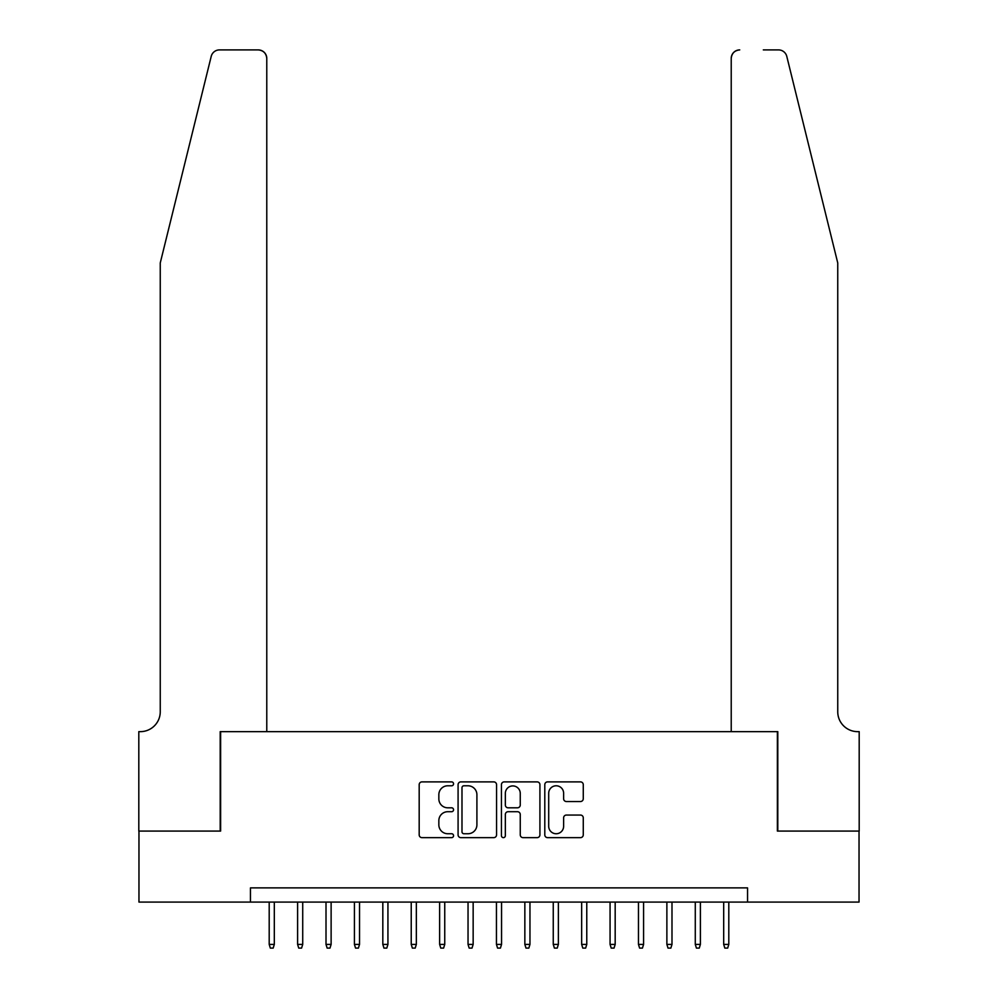 <?xml version="1.0" encoding="UTF-8"?>
<svg xmlns="http://www.w3.org/2000/svg" width="998" height="998" viewBox="0 0 998 998"><rect width="100%" height="100%" fill="white"/><g stroke="black" fill="none" stroke-linecap="round" stroke-linejoin="round"><path stroke-width="1.5" d="M453.554 783.829A1.946 1.946 0 0 0 451.595 781.883L421.979 781.883A2.794 2.794 0 0 0 419.185 784.665L419.185 834.852A2.794 2.794 0 0 0 421.979 837.646L451.595 837.646A1.946 1.946 0 0 0 453.554 835.688A1.946 1.946 0 0 0 451.595 833.742L447.765 833.742A8.92 8.92 0 0 1 438.846 824.822L438.846 820.63A8.92 8.92 0 0 1 447.765 811.711L451.595 811.711A1.946 1.946 0 0 0 453.554 809.765A1.946 1.946 0 0 0 451.595 807.806L447.765 807.806A8.92 8.92 0 0 1 438.846 798.887L438.846 794.707A8.92 8.92 0 0 1 447.765 785.788L451.595 785.788A1.946 1.946 0 0 0 453.554 783.829M580.487 801.531A2.794 2.794 0 0 0 583.269 798.749L583.269 784.665A2.794 2.794 0 0 0 580.487 781.883L547.59 781.883A2.794 2.794 0 0 0 544.796 784.665L544.796 834.852A2.794 2.794 0 0 0 547.59 837.646L580.487 837.646A2.794 2.794 0 0 0 583.269 834.852L583.269 817.849A2.794 2.794 0 0 0 580.487 815.054L566.402 815.054A2.794 2.794 0 0 0 563.62 817.849L563.62 826.282A7.46 7.46 0 0 1 556.16 833.742A7.46 7.46 0 0 1 548.7 826.282L548.7 793.248A7.46 7.46 0 0 1 556.16 785.788A7.46 7.46 0 0 1 563.62 793.248L563.62 798.749A2.794 2.794 0 0 0 566.402 801.531L580.487 801.531M250.448 902.08L138.959 902.08L138.959 831.072L220.62 831.072L220.62 731.646L777.38 731.646L777.38 831.072L859.041 831.072L859.041 902.08L747.552 902.08L747.552 887.883L250.448 887.883L250.448 902.08L747.552 902.08M496.555 784.665A2.794 2.794 0 0 0 493.773 781.883L460.876 781.883A2.794 2.794 0 0 0 458.082 784.665L458.082 834.852A2.794 2.794 0 0 0 460.876 837.646L493.773 837.646A2.794 2.794 0 0 0 496.555 834.852L496.555 784.665M504.227 781.883L537.124 781.883A2.794 2.794 0 0 1 539.918 784.665L539.918 834.852A2.794 2.794 0 0 1 537.124 837.646L523.052 837.646A2.794 2.794 0 0 1 520.257 834.852L520.257 814.505A2.794 2.794 0 0 0 517.475 811.711L508.132 811.711A2.794 2.794 0 0 0 505.337 814.505L505.337 835.688A1.946 1.946 0 0 1 503.391 837.646A1.946 1.946 0 0 1 501.445 835.688L501.445 784.665A2.794 2.794 0 0 1 504.227 781.883M463.933 785.788A1.946 1.946 0 0 0 461.987 787.734L461.987 831.796A1.946 1.946 0 0 0 463.933 833.742L467.975 833.742A8.92 8.92 0 0 0 476.907 824.822L476.907 794.707A8.92 8.92 0 0 0 467.975 785.788L463.933 785.788M520.257 793.385A7.46 7.46 0 0 0 512.797 785.925A7.46 7.46 0 0 0 505.337 793.385L505.337 805.024A2.794 2.794 0 0 0 508.132 807.806L517.475 807.806A2.794 2.794 0 0 0 520.257 805.024L520.257 793.385M274.313 944.407L273.178 948.1L270.333 948.1L269.198 944.407L274.313 944.407L274.313 902.08M269.198 944.407L269.198 902.08M211.214 56.387C213.372 51.709 213.372 51.709 211.214 56.387C213.372 51.709 213.372 51.709 211.214 56.387L160.254 262.948L160.254 711.761A19.885 19.885 0 0 1 140.369 731.646L138.809 731.646L138.809 831.072L220.196 831.072L220.196 731.646L266.778 731.646L266.778 58.42A8.52 8.52 0 0 0 258.257 49.9L219.485 49.9A8.52 8.52 0 0 0 211.214 56.387M234.68 49.9L258.257 49.9C263.397 50.436 266.241 53.281 266.778 58.42L266.778 731.646M160.254 711.761A19.885 19.885 0 0 1 140.369 731.646M822.115 199.612L786.786 56.387C784.628 51.709 784.628 51.709 786.786 56.387C784.628 51.709 784.628 51.709 786.786 56.387L837.746 262.948L837.746 711.761A19.885 19.885 0 0 0 857.631 731.646L859.191 731.646L859.191 831.072L777.804 831.072L777.804 731.646L731.222 731.646L731.222 58.42L731.222 731.646M763.32 49.9L778.515 49.9A8.52 8.52 0 0 1 786.786 56.387M739.743 49.9A8.52 8.52 0 0 0 731.222 58.42C731.759 53.281 734.603 50.436 739.743 49.9M837.746 711.761A19.885 19.885 0 0 0 857.631 731.646M302.718 944.407L301.583 948.1L298.739 948.1L297.604 944.407L302.718 944.407L302.718 902.08M297.604 944.407L297.604 902.08M331.124 944.407L329.989 948.1L327.144 948.1L326.009 944.407L331.124 944.407L331.124 902.08M326.009 944.407L326.009 902.08M359.529 944.407L358.394 948.1L355.55 948.1L354.415 944.407L359.529 944.407L359.529 902.08M354.415 944.407L354.415 902.08M387.935 944.407L386.8 948.1L383.956 948.1L382.82 944.407L387.935 944.407L387.935 902.08M382.82 944.407L382.82 902.08M416.341 944.407L415.205 948.1L412.361 948.1L411.226 944.407L416.341 944.407L416.341 902.08M411.226 944.407L411.226 902.08M444.746 944.407L443.611 948.1L440.767 948.1L439.631 944.407L444.746 944.407L444.746 902.08M439.631 944.407L439.631 902.08M473.152 944.407L472.017 948.1L469.172 948.1L468.037 944.407L473.152 944.407L473.152 902.08M468.037 944.407L468.037 902.08M501.557 944.407L500.422 948.1L497.578 948.1L496.443 944.407L501.557 944.407L501.557 902.08M496.443 944.407L496.443 902.08M529.963 944.407L528.828 948.1L525.983 948.1L524.848 944.407L529.963 944.407L529.963 902.08M524.848 944.407L524.848 902.08M558.369 944.407L557.233 948.1L554.389 948.1L553.254 944.407L558.369 944.407L558.369 902.08M553.254 944.407L553.254 902.08M586.774 944.407L585.639 948.1L582.795 948.1L581.659 944.407L586.774 944.407L586.774 902.08M581.659 944.407L581.659 902.08M615.18 944.407L614.044 948.1L611.2 948.1L610.065 944.407L615.18 944.407L615.18 902.08M610.065 944.407L610.065 902.08M643.585 944.407L642.45 948.1L639.606 948.1L638.471 944.407L643.585 944.407L643.585 902.08M638.471 944.407L638.471 902.08M671.991 944.407L670.856 948.1L668.011 948.1L666.876 944.407L671.991 944.407L671.991 902.08M666.876 944.407L666.876 902.08M700.396 944.407L699.261 948.1L696.417 948.1L695.282 944.407L700.396 944.407L700.396 902.08M695.282 944.407L695.282 902.08M728.802 944.407L727.667 948.1L724.822 948.1L723.687 944.407L728.802 944.407L728.802 902.08M723.687 944.407L723.687 902.08"/></g></svg>

